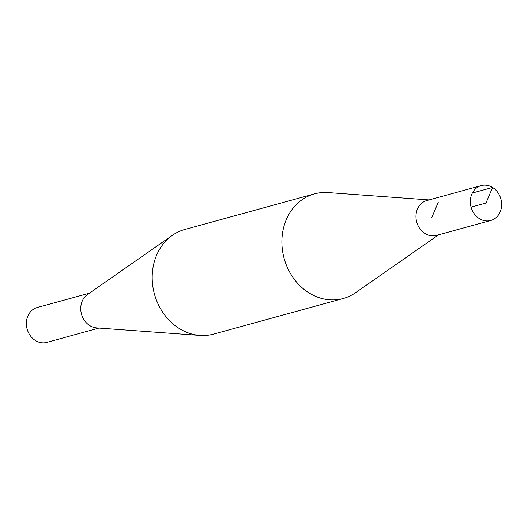 <?xml version="1.0" encoding="UTF-8"?>
<svg xmlns="http://www.w3.org/2000/svg" width="528" height="528" viewBox="0 0 528 528"><rect width="100%" height="100%" fill="white"/><g stroke="black" fill="none" stroke-linecap="round" stroke-linejoin="round"><path stroke-width="0.79" d="M492.565 187.453A18.084 15.451 74.6 0 0 481.186 185.605A18.084 15.451 74.6 0 0 471.075 207.134A18.084 15.451 74.6 0 0 490.763 220.486A18.084 15.451 74.6 0 0 501.6 205.583A18.084 15.451 74.6 0 0 492.565 187.453M490.763 220.486L436.399 235.402A18.077 15.444 -105.4 0 1 416.724 222.064A18.077 15.444 -105.4 0 1 426.829 200.541L481.186 185.605M89.364 293.212L37.237 307.514A18.084 15.451 74.6 0 0 26.4 322.417A18.084 15.451 74.6 0 0 35.435 340.547A18.084 15.451 74.6 0 0 46.814 342.395L98.941 328.073M427.31 200.409A18.084 15.451 74.6 0 0 416.717 222.064A18.084 15.451 74.6 0 0 436.88 235.27M429.059 199.927L328.066 192.562A54.259 46.358 74.6 0 0 314.483 193.875A54.259 46.358 74.6 0 0 284.143 258.469A54.259 46.358 74.6 0 0 343.213 298.511A54.259 46.358 74.6 0 0 355.562 292.703L438.636 234.788M314.483 193.875L184.787 229.489A54.259 46.358 74.6 0 0 172.438 235.297A54.259 46.358 74.6 0 0 154.447 294.083A54.259 46.358 74.6 0 0 199.934 335.438A54.259 46.358 74.6 0 0 213.517 334.125L343.213 298.511M172.438 235.297L87.476 294.525A18.084 15.451 74.6 0 0 81.484 314.12A18.084 15.451 74.6 0 0 96.644 327.901L199.934 335.438M471.075 207.134L485.978 203.042L492.565 187.453L472.349 193.004M438.2 202.389L431.614 217.972"/></g></svg>
